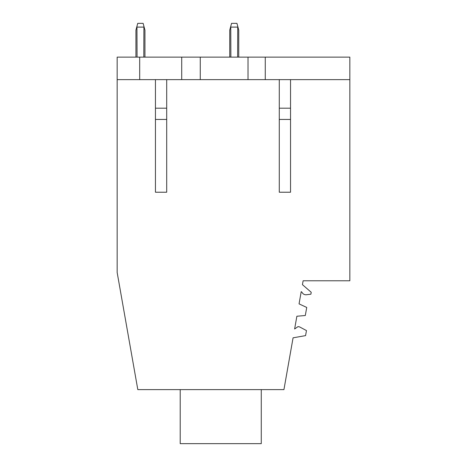 <?xml version="1.0" encoding="UTF-8"?>
<svg xmlns="http://www.w3.org/2000/svg" width="467" height="467" viewBox="0 0 467 467"><rect width="100%" height="100%" fill="white"/><g stroke="black" fill="none" stroke-linecap="round" stroke-linejoin="round"><path stroke-width="0.7" d="M283.936 389.612L137.812 389.612L117.164 272.53L117.164 57.126L181.716 57.126L181.716 79.641L349.836 79.641L349.836 280.784L303.124 280.784L302.441 284.66L311.226 292.289L310.888 294.198L306.428 294.747A4.279 4.279 0 0 1 302.184 292.599A2.364 2.364 0 0 0 301.209 291.659L299.055 303.871L306.731 307.449L305.307 315.505L296.872 316.247L294.63 328.978L298.016 326.608L299.499 326.865L306.463 330.572L305.576 335.615L293.072 337.822L283.936 389.612M265.262 79.641L265.262 57.126L349.836 57.126L349.836 79.641M200.267 79.641L200.267 57.126L181.716 57.126M200.267 57.126L248.018 57.126L248.018 79.641M265.262 57.126L248.018 57.126M290.538 79.641L290.538 192.223L279.284 192.223L279.284 79.641M166.701 79.641L166.701 192.223L155.447 192.223L155.447 79.641M139.686 57.126L139.686 79.641L117.164 79.641M139.686 79.641L181.716 79.641M261.269 389.612L261.269 443.65L180.209 443.65L180.209 389.612M143.813 57.126L143.918 26.31L144.939 30.104L143.918 26.31L144.939 30.104L143.918 26.31L144.939 30.104L143.918 26.31L144.939 30.104L143.918 26.31L144.939 30.104L144.939 57.126M238.754 30.104L237.738 26.31L238.754 30.104L237.738 26.31L238.754 30.104L237.738 26.31L238.754 30.104L237.738 26.31L238.754 30.104L237.738 26.31L238.754 30.104L238.754 57.126M229.746 30.104L230.762 26.31L229.746 30.104L230.762 26.31L229.746 30.104L230.762 26.31L229.746 30.104L230.762 26.31L229.746 30.104L230.762 26.31L229.746 30.104L229.746 57.126L229.746 30.104M144.939 30.104L143.13 23.35L137.742 23.35L135.932 30.104L135.932 57.126M137.059 57.126L136.948 26.31M237.627 57.126L237.738 26.31L236.944 23.35L231.556 23.35L230.762 26.31L230.873 57.126M231.556 23.35L230.762 26.31M166.701 119.447L155.447 119.447M290.538 119.447L279.284 119.447M290.538 108.192L279.284 108.192M166.701 108.192L155.447 108.192M143.813 27.104L137.059 27.104M230.873 27.104L237.627 27.104"/></g></svg>

